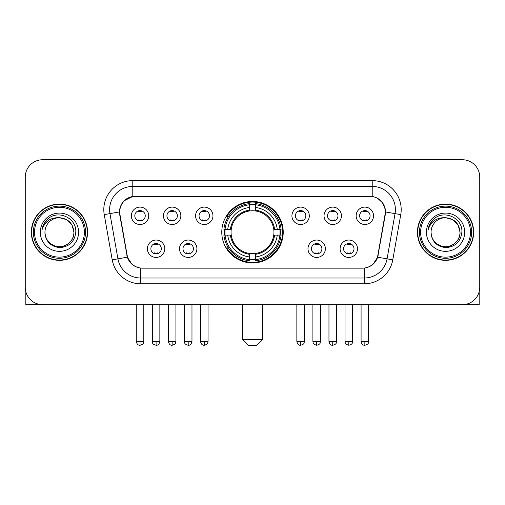 <?xml version="1.0" encoding="UTF-8"?>
<svg xmlns="http://www.w3.org/2000/svg" width="505" height="505" viewBox="0 0 505 505"><rect width="100%" height="100%" fill="white"/><g stroke="black" fill="none" stroke-linecap="round" stroke-linejoin="round"><path stroke-width="0.76" d="M221.777 232.212A30.723 30.723 0 0 0 252.5 262.935A30.723 30.723 0 0 0 283.223 232.212A30.723 30.723 0 0 0 252.5 201.482A30.723 30.723 0 0 0 221.777 232.212M196.906 248.731A8.699 8.699 0 0 1 188.207 257.43A8.699 8.699 0 0 1 179.515 248.731A8.699 8.699 0 0 1 188.207 240.039A8.699 8.699 0 0 1 196.906 248.731M182.993 248.731A5.22 5.22 0 0 0 188.207 253.952A5.22 5.22 0 0 0 193.428 248.731A5.22 5.22 0 0 0 188.207 243.517A5.22 5.22 0 0 0 182.993 248.731M325.372 248.731A8.699 8.699 0 0 1 316.673 257.43A8.699 8.699 0 0 1 307.981 248.731A8.699 8.699 0 0 1 316.673 240.039A8.699 8.699 0 0 1 325.372 248.731M311.459 248.731A5.22 5.22 0 0 0 316.673 253.952A5.22 5.22 0 0 0 321.893 248.731A5.22 5.22 0 0 0 316.673 243.517A5.22 5.22 0 0 0 311.459 248.731M357.49 248.731A8.699 8.699 0 0 1 348.791 257.43A8.699 8.699 0 0 1 340.099 248.731A8.699 8.699 0 0 1 348.791 240.039A8.699 8.699 0 0 1 357.49 248.731M343.577 248.731A5.22 5.22 0 0 0 348.791 253.952A5.22 5.22 0 0 0 354.011 248.731A5.22 5.22 0 0 0 348.791 243.517A5.22 5.22 0 0 0 343.577 248.731M164.788 248.731A8.699 8.699 0 0 1 156.095 257.43A8.699 8.699 0 0 1 147.397 248.731A8.699 8.699 0 0 1 156.095 240.039A8.699 8.699 0 0 1 164.788 248.731M150.875 248.731A5.22 5.22 0 0 0 156.095 253.952A5.22 5.22 0 0 0 161.31 248.731A5.22 5.22 0 0 0 156.095 243.517A5.22 5.22 0 0 0 150.875 248.731M180.847 215.805A8.699 8.699 0 0 1 172.148 224.498A8.699 8.699 0 0 1 163.456 215.805A8.699 8.699 0 0 1 172.148 207.107A8.699 8.699 0 0 1 180.847 215.805M166.934 215.805A5.22 5.22 0 0 0 172.148 221.02A5.22 5.22 0 0 0 177.369 215.805A5.22 5.22 0 0 0 172.148 210.585A5.22 5.22 0 0 0 166.934 215.805M212.965 215.805A8.699 8.699 0 0 1 204.266 224.498A8.699 8.699 0 0 1 195.574 215.805A8.699 8.699 0 0 1 204.266 207.107A8.699 8.699 0 0 1 212.965 215.805M199.052 215.805A5.22 5.22 0 0 0 204.266 221.02A5.22 5.22 0 0 0 209.487 215.805A5.22 5.22 0 0 0 204.266 210.585A5.22 5.22 0 0 0 199.052 215.805M309.312 215.805A8.699 8.699 0 0 1 300.614 224.498A8.699 8.699 0 0 1 291.922 215.805A8.699 8.699 0 0 1 300.614 207.107A8.699 8.699 0 0 1 309.312 215.805M295.4 215.805A5.22 5.22 0 0 0 300.614 221.02A5.22 5.22 0 0 0 305.834 215.805A5.22 5.22 0 0 0 300.614 210.585A5.22 5.22 0 0 0 295.4 215.805M341.43 215.805A8.699 8.699 0 0 1 332.732 224.498A8.699 8.699 0 0 1 324.04 215.805A8.699 8.699 0 0 1 332.732 207.107A8.699 8.699 0 0 1 341.43 215.805M327.518 215.805A5.22 5.22 0 0 0 332.732 221.02A5.22 5.22 0 0 0 337.952 215.805A5.22 5.22 0 0 0 332.732 210.585A5.22 5.22 0 0 0 327.518 215.805M373.548 215.805A8.699 8.699 0 0 1 364.85 224.498A8.699 8.699 0 0 1 356.151 215.805A8.699 8.699 0 0 1 364.85 207.107A8.699 8.699 0 0 1 373.548 215.805M359.629 215.805A5.22 5.22 0 0 0 364.85 221.02A5.22 5.22 0 0 0 370.064 215.805A5.22 5.22 0 0 0 364.85 210.585A5.22 5.22 0 0 0 359.629 215.805M148.729 215.805A8.699 8.699 0 0 1 140.036 224.498A8.699 8.699 0 0 1 131.338 215.805A8.699 8.699 0 0 1 140.036 207.107A8.699 8.699 0 0 1 148.729 215.805M134.816 215.805A5.22 5.22 0 0 0 140.036 221.02A5.22 5.22 0 0 0 145.251 215.805A5.22 5.22 0 0 0 140.036 210.585A5.22 5.22 0 0 0 134.816 215.805M119.982 214.638A15.655 15.655 0 0 1 135.397 196.268L369.603 196.268A15.655 15.655 0 0 1 385.018 214.638L377.86 255.221A15.655 15.655 0 0 1 362.445 268.155L142.555 268.155A15.655 15.655 0 0 1 127.14 255.221L119.982 214.638M224.536 235.109A28.116 28.116 0 0 1 224.536 229.314M31.335 232.212A28.116 28.116 0 0 0 59.451 260.327A28.116 28.116 0 0 0 87.567 232.212A28.116 28.116 0 0 0 59.451 204.096A28.116 28.116 0 0 0 31.335 232.212M417.433 232.212A28.116 28.116 0 0 0 445.549 260.327A28.116 28.116 0 0 0 473.665 232.212A28.116 28.116 0 0 0 445.549 204.096A28.116 28.116 0 0 0 417.433 232.212M119.628 209.6C121.131 202.347 125.518 197.96 132.79 196.439L372.21 196.439C379.476 197.954 383.863 202.341 385.372 209.6L385.309 214.638L377.671 257.19C375.385 263.49 370.904 267.126 364.238 268.079L140.762 268.079C134.109 267.139 129.633 263.503 127.329 257.19L119.691 214.638L119.628 209.6M124.072 200.813L132.79 196.439L132.79 186.414L372.21 186.414A23.186 23.186 0 0 1 395.049 213.628L387.076 258.844A23.186 23.186 0 0 1 364.238 278.009L140.762 278.009A23.186 23.186 0 0 1 117.924 258.844L109.951 213.628A23.186 23.186 0 0 1 132.79 186.414L132.79 180.613L372.21 180.613L372.21 196.439M377.721 198.364L382.834 203.124L385.372 209.6L385.549 211.955L400.755 214.631L392.783 259.854A28.987 28.987 0 0 1 364.238 283.804L140.762 283.804A28.987 28.987 0 0 1 112.217 259.854L104.245 214.631A28.987 28.987 0 0 1 132.79 180.613M142.265 268.155L140.762 268.079L140.762 283.804M364.238 283.804L364.238 268.079L362.735 268.155M392.783 259.854L377.671 257.19L372.993 264.323M132.108 264.412L127.329 257.19L112.217 259.854M378.15 255.221L378.056 255.713M126.944 255.713L126.85 255.221M104.245 214.631L119.451 211.917M479.75 177.135A17.391 17.391 0 0 0 462.359 159.744L42.641 159.744A17.391 17.391 0 0 0 25.25 177.135L25.25 287.282A17.391 17.391 0 0 0 42.641 304.673L462.359 304.673A17.391 17.391 0 0 0 479.75 287.282L479.75 177.135L479.75 287.282M25.25 177.135L25.25 287.282M462.359 159.744L42.641 159.744M42.641 304.673L462.359 304.673M25.831 291.738L25.831 304.673L93.078 304.673M84.379 232.212A24.928 24.928 0 0 0 59.451 207.284A24.928 24.928 0 0 0 34.523 232.212A24.928 24.928 0 0 0 59.451 257.14A24.928 24.928 0 0 0 84.379 232.212M85.541 232.212A26.09 26.09 0 0 0 59.451 206.122A26.09 26.09 0 0 0 33.368 232.212A26.09 26.09 0 0 0 59.451 258.295A26.09 26.09 0 0 0 85.541 232.212M87.283 232.212A27.825 27.825 0 0 0 59.451 204.386A27.825 27.825 0 0 0 31.626 232.212A27.825 27.825 0 0 0 59.451 260.037A27.825 27.825 0 0 0 87.283 232.212M73.945 232.212C73.086 223.406 68.257 218.577 59.451 217.718L66.698 219.656L72.007 224.965L73.945 232.212L72.007 224.965L66.698 219.656L59.451 217.718L66.698 219.656L72.007 224.965L73.945 232.212L72.007 224.965L66.698 219.656L59.451 217.718L66.698 219.656L72.007 224.965L73.945 232.212C74.443 242.924 61.238 250.549 52.204 244.761C47.571 241.857 45.153 237.672 44.958 232.212C45.652 241.661 50.727 246.8 60.19 247.627C69.469 246.629 74.671 241.491 75.775 232.212C76.855 218.406 58.763 209.632 48.341 218.52C44.705 221.562 42.578 225.419 41.947 230.103C44.686 221.468 50.519 217.339 59.451 217.718L66.698 219.656L72.007 224.965L73.945 232.212C74.443 242.924 61.238 250.549 52.204 244.761C47.571 241.857 45.153 237.672 44.958 232.212C44.465 242.924 57.665 250.549 66.698 244.761C71.338 241.857 73.749 237.672 73.945 232.212C73.749 237.672 71.338 241.857 66.698 244.761C57.665 250.549 44.465 242.924 44.958 232.212C45.153 237.672 47.571 241.857 52.204 244.761C61.238 250.549 74.443 242.924 73.945 232.212C74.443 242.924 61.238 250.549 52.204 244.761C47.571 241.857 45.153 237.672 44.958 232.212C45.153 237.672 47.571 241.857 52.204 244.761C61.238 250.549 74.443 242.924 73.945 232.212C73.749 237.672 71.338 241.857 66.698 244.761C57.665 250.549 44.465 242.924 44.958 232.212C44.465 242.924 57.665 250.549 66.698 244.761C71.338 241.857 73.749 237.672 73.945 232.212C73.749 237.672 71.338 241.857 66.698 244.761C57.665 250.549 44.465 242.924 44.958 232.212C45.153 237.672 47.571 241.857 52.204 244.761C61.238 250.549 74.443 242.924 73.945 232.212C73.749 237.672 71.338 241.857 66.698 244.761C57.665 250.549 44.465 242.924 44.958 232.212C45.153 237.672 47.571 241.857 52.204 244.761C61.238 250.549 74.443 242.924 73.945 232.212C74.443 242.924 61.238 250.549 52.204 244.761C47.571 241.857 45.153 237.672 44.958 232.212A14.493 14.493 0 0 1 59.451 217.718L66.698 219.656L72.007 224.965L73.945 232.212C74.525 243.46 60.063 250.934 51.239 244.149M40.324 232.212A19.133 19.133 0 0 0 59.451 251.339A19.133 19.133 0 0 0 78.584 232.212A19.133 19.133 0 0 0 59.451 213.078A19.133 19.133 0 0 0 40.324 232.212M48.335 218.526L44.061 223.608M43.796 224.1L44.181 223.399L43.796 224.1M256.559 345.256L248.441 345.256L242.646 339.461L262.354 339.461L256.559 345.256M255.397 259.652L255.397 260.82A28.753 28.753 0 0 0 281.108 235.109L279.94 235.109A27.592 27.592 0 0 1 255.397 259.652L255.397 256.969A24.928 24.928 0 0 0 277.258 235.109L273.754 235.109A21.45 21.45 0 0 0 255.397 210.957L255.397 204.765A27.592 27.592 0 0 1 279.94 229.314L281.108 229.314A28.753 28.753 0 0 0 255.397 203.603L255.397 204.765M225.06 235.109L223.892 235.109A28.753 28.753 0 0 0 249.603 260.82L249.603 259.652A27.592 27.592 0 0 1 225.06 235.109L227.742 235.109A24.928 24.928 0 0 0 249.603 256.969L249.603 253.466A21.45 21.45 0 0 0 273.754 235.109L274.606 235.109A22.296 22.296 0 0 1 255.397 254.318L255.397 256.969M249.603 204.765L249.603 203.603A28.753 28.753 0 0 0 223.892 229.314L225.06 229.314A27.592 27.592 0 0 1 249.603 204.765L249.603 207.454A24.928 24.928 0 0 0 227.742 229.314L231.246 229.314A21.45 21.45 0 0 0 249.603 253.466L249.603 254.318A22.296 22.296 0 0 1 230.394 235.109L227.742 235.109M225.116 235.109A27.535 27.535 0 0 1 225.116 229.314M255.397 204.828A27.535 27.535 0 0 0 249.603 204.828M279.884 229.314A27.535 27.535 0 0 1 279.884 235.109M279.94 229.314L277.258 229.314A24.928 24.928 0 0 0 255.397 207.454M277.258 235.109L279.94 235.109M249.603 256.969L249.603 259.652M273.754 229.314L277.258 229.314M255.397 253.497L255.397 254.318M249.603 253.466A21.45 21.45 0 0 1 231.246 235.109L230.394 235.109M255.397 259.595A27.535 27.535 0 0 1 249.603 259.595M227.742 229.314L225.06 229.314M249.603 210.92L249.603 207.454M255.397 210.957A21.45 21.45 0 0 0 231.246 229.314L230.394 229.314A22.296 22.296 0 0 1 249.603 210.099M255.397 210.92L255.397 210.099A22.296 22.296 0 0 1 274.606 229.314M228.38 216.557L226.739 216.557A30.148 30.148 0 0 1 282.649 232.212A30.148 30.148 0 0 1 226.739 247.86L228.38 247.86M138.294 220.723L138.294 219.896A4.45 4.45 0 0 0 141.772 219.896L141.772 220.723M141.772 210.882L141.772 211.709A4.45 4.45 0 0 0 138.294 211.709L138.294 210.882M170.412 220.723L170.412 219.896A4.45 4.45 0 0 0 173.89 219.896L173.89 220.723M173.89 210.882L173.89 211.709A4.45 4.45 0 0 0 170.412 211.709L170.412 210.882M202.53 220.723L202.53 219.896A4.45 4.45 0 0 0 206.008 219.896L206.008 220.723M206.008 210.882L206.008 211.709A4.45 4.45 0 0 0 202.53 211.709L202.53 210.882M298.878 220.723L298.878 219.896A4.45 4.45 0 0 0 302.356 219.896L302.356 220.723M302.356 210.882L302.356 211.709A4.45 4.45 0 0 0 298.878 211.709L298.878 210.882M330.996 220.723L330.996 219.896A4.45 4.45 0 0 0 334.474 219.896L334.474 220.723M334.474 210.882L334.474 211.709A4.45 4.45 0 0 0 330.996 211.709L330.996 210.882M363.108 220.723L363.108 219.896A4.45 4.45 0 0 0 366.586 219.896L366.586 220.723M366.586 210.882L366.586 211.709A4.45 4.45 0 0 0 363.108 211.709L363.108 210.882M154.353 253.649L154.353 252.822A4.45 4.45 0 0 0 157.831 252.822L157.831 253.649M157.831 243.814L157.831 244.641A4.45 4.45 0 0 0 154.353 244.641L154.353 243.814M186.471 253.649L186.471 252.822A4.45 4.45 0 0 0 189.949 252.822L189.949 253.649M189.949 243.814L189.949 244.641A4.45 4.45 0 0 0 186.471 244.641L186.471 243.814M314.937 253.649L314.937 252.822A4.45 4.45 0 0 0 318.415 252.822L318.415 253.649M318.415 243.814L318.415 244.641A4.45 4.45 0 0 0 314.937 244.641L314.937 243.814M347.055 253.649L347.055 252.822A4.45 4.45 0 0 0 350.533 252.822L350.533 253.649M350.533 243.814L350.533 244.641A4.45 4.45 0 0 0 347.055 244.641L347.055 243.814M479.169 291.738L479.169 304.673L411.922 304.673M470.477 232.212A24.928 24.928 0 0 0 445.549 207.284A24.928 24.928 0 0 0 420.621 232.212A24.928 24.928 0 0 0 445.549 257.14A24.928 24.928 0 0 0 470.477 232.212M471.632 232.212A26.09 26.09 0 0 0 445.549 206.122A26.09 26.09 0 0 0 419.459 232.212A26.09 26.09 0 0 0 445.549 258.295A26.09 26.09 0 0 0 471.632 232.212M473.374 232.212A27.825 27.825 0 0 0 445.549 204.386A27.825 27.825 0 0 0 417.717 232.212A27.825 27.825 0 0 0 445.549 260.037A27.825 27.825 0 0 0 473.374 232.212M431.055 232.212A14.493 14.493 0 0 1 445.549 217.718L452.796 219.656L458.098 224.965L460.042 232.212L458.098 224.965L452.796 219.656L445.549 217.718L452.796 219.656L458.098 224.965L460.042 232.212L458.098 224.965L452.796 219.656L445.549 217.718L452.796 219.656L458.098 224.965L460.042 232.212L458.098 224.965L452.796 219.656L445.549 217.718L452.796 219.656L458.098 224.965L460.042 232.212C460.535 242.924 447.335 250.549 438.302 244.761C433.662 241.857 431.251 237.672 431.055 232.212C431.75 241.661 436.825 246.8 446.281 247.627C455.567 246.629 460.762 241.491 461.873 232.212C462.946 218.406 444.861 209.632 434.433 218.52C430.797 221.562 428.669 225.419 428.044 230.103C430.778 221.468 436.61 217.339 445.549 217.718L452.796 219.656L458.098 224.965L460.042 232.212C460.535 242.924 447.335 250.549 438.302 244.761C433.662 241.857 431.251 237.672 431.055 232.212C431.251 237.672 433.662 241.857 438.302 244.761C447.335 250.549 460.535 242.924 460.042 232.212C460.535 242.924 447.335 250.549 438.302 244.761C433.662 241.857 431.251 237.672 431.055 232.212C431.251 237.672 433.662 241.857 438.302 244.761C447.335 250.549 460.535 242.924 460.042 232.212C459.847 237.672 457.429 241.857 452.796 244.761C443.762 250.549 430.557 242.924 431.055 232.212C430.557 242.924 443.762 250.549 452.796 244.761C457.429 241.857 459.847 237.672 460.042 232.212C460.535 242.924 447.335 250.549 438.302 244.761C433.662 241.857 431.251 237.672 431.055 232.212C430.557 242.924 443.762 250.549 452.796 244.761C457.429 241.857 459.847 237.672 460.042 232.212C460.535 242.924 447.335 250.549 438.302 244.761C433.662 241.857 431.251 237.672 431.055 232.212C431.251 237.672 433.662 241.857 438.302 244.761C447.335 250.549 460.535 242.924 460.042 232.212C460.623 243.46 446.155 250.934 437.33 244.149M445.549 217.718C454.349 218.577 459.178 223.406 460.042 232.212M426.416 232.212A19.133 19.133 0 0 0 445.549 251.339A19.133 19.133 0 0 0 464.676 232.212A19.133 19.133 0 0 0 445.549 213.078A19.133 19.133 0 0 0 426.416 232.212M434.426 218.526L430.153 223.608M429.894 224.1L430.273 223.399M372.21 180.613A28.987 28.987 0 0 1 400.755 214.631M109.951 213.628A23.186 23.186 0 0 1 109.598 209.6M255.397 253.466A21.45 21.45 0 0 0 273.754 235.109M249.603 259.854A27.794 27.794 0 0 0 255.397 259.854M280.142 235.109A27.794 27.794 0 0 0 280.142 229.314M255.397 204.563A27.794 27.794 0 0 0 249.603 204.563M140.036 341.487L136.268 341.487C136.924 344.176 138.181 345.433 140.036 345.256L140.036 341.487L143.805 341.487L143.805 304.673M172.148 341.487L168.38 341.487C169.042 344.176 170.299 345.433 172.148 345.256L172.148 341.487L175.917 341.487L175.917 304.673M204.266 341.487L200.498 341.487C201.154 344.176 202.41 345.433 204.266 345.256L204.266 341.487L208.035 341.487L208.035 304.673M300.614 341.487L296.852 341.487C297.508 344.176 298.764 345.433 300.614 345.256L300.614 341.487L304.382 341.487L304.382 304.673M332.732 341.487L328.963 341.487C329.62 344.176 330.876 345.433 332.732 345.256L332.732 341.487L336.5 341.487L336.5 304.673M364.85 341.487L361.081 341.487C361.738 344.176 362.994 345.433 364.85 345.256L364.85 341.487L368.618 341.487L368.618 304.673M156.095 341.487L152.327 341.487C152.857 342.655 151.519 343.981 156.095 345.256L156.095 341.487L159.858 341.487L159.858 304.673M188.207 341.487L184.439 341.487C184.975 342.655 183.637 343.981 188.207 345.256L188.207 341.487L191.976 341.487L191.976 304.673M316.673 341.487L312.904 341.487C313.441 342.655 312.103 343.981 316.673 345.256L316.673 341.487L320.441 341.487L320.441 304.673M348.791 341.487L345.022 341.487C345.553 342.655 344.221 343.981 348.791 345.256L348.791 341.487L352.559 341.487L352.559 304.673M262.354 304.673L262.354 339.461M242.646 304.673L242.646 339.461M136.268 341.487L136.268 304.673M143.805 341.487C143.268 342.655 144.607 343.981 140.036 345.256M168.38 341.487L168.38 304.673M175.917 341.487C175.386 342.655 176.725 343.981 172.148 345.256M200.498 341.487L200.498 304.673M208.035 341.487C207.505 342.655 208.843 343.981 204.266 345.256M296.852 341.487L296.852 304.673M304.382 341.487C303.852 342.655 305.19 343.981 300.614 345.256M328.963 341.487L328.963 304.673M336.5 341.487C335.97 342.655 337.308 343.981 332.732 345.256M361.081 341.487L361.081 304.673M368.618 341.487C368.088 342.655 369.42 343.981 364.85 345.256M152.327 341.487L152.327 304.673M159.858 341.487C159.201 344.176 157.945 345.433 156.095 345.256M184.439 341.487L184.439 304.673M191.976 341.487C191.319 344.176 190.063 345.433 188.207 345.256M312.904 341.487L312.904 304.673M320.441 341.487C319.911 342.655 321.249 343.981 316.673 345.256M345.022 341.487L345.022 304.673M352.559 341.487C352.029 342.655 353.367 343.981 348.791 345.256"/></g></svg>
